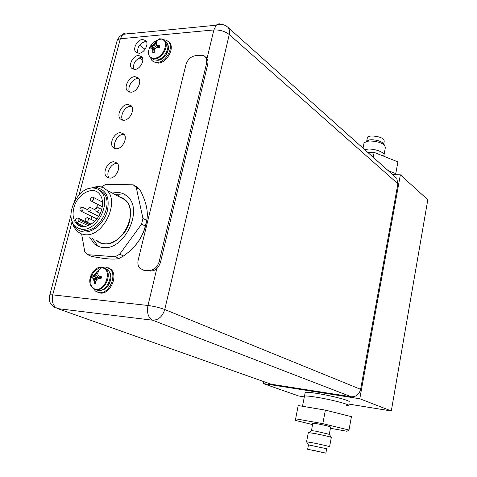 <?xml version="1.0" encoding="UTF-8"?>
<svg xmlns="http://www.w3.org/2000/svg" width="477" height="477" viewBox="0 0 477 477"><rect width="100%" height="100%" fill="white"/><g stroke="black" fill="none" stroke-linecap="round" stroke-linejoin="round"><path stroke-width="0.72" d="M392.738 174.731L400.358 174.809L427.803 199.762L391.295 410.971L348.496 404.043M304.332 396.888L298.548 395.952L263.203 383.562L263.614 381.552M400.358 174.809L359.783 398.748L263.203 383.562M359.783 398.748L391.295 410.971M348.896 401.867C352.175 401.103 331.646 395.66 316.543 393.346C310.229 392.362 306.455 392.046 305.208 392.398L305.113 392.893M348.216 405.575C351.483 404.878 330.925 399.476 315.822 397.114C309.501 396.119 305.727 395.785 304.487 396.101L304.392 396.572L304.487 396.101C305.727 395.785 309.501 396.119 315.822 397.114C330.925 399.476 351.483 404.878 348.216 405.575L346.284 405.7M134.836 69.427C140.053 69.368 145.074 60.162 141.764 56.727L138.443 55.439C133.202 55.576 128.259 64.771 131.604 68.175L134.836 69.427M138.998 53.299C144.161 53.174 149.158 44.14 145.95 40.73L142.575 39.436C137.382 39.633 132.463 48.654 135.706 52.035L138.998 53.299M95.972 244.606L96.426 245.405M120.49 132.636C114.391 132.409 108.822 143.583 113.121 147.447L116.346 148.741C122.41 149.068 128.075 137.883 123.835 133.983L120.49 132.636M127.758 104.415C121.772 104.326 116.239 115.106 120.311 118.94L123.674 120.276C129.625 120.454 135.247 109.668 131.229 105.799L127.758 104.415M134.913 76.606C129.034 76.654 123.549 87.07 127.401 90.868L130.889 92.234C136.732 92.276 142.313 81.853 138.509 78.019L134.913 76.606M109.698 178.13C115.887 178.619 121.599 166.992 117.109 163.068L113.908 161.763C107.677 161.381 102.066 172.996 106.609 176.884L109.698 178.13M397.901 183.77L229.264 34.523C229.872 31.762 229.556 29.467 228.304 27.636L396.721 178.297L397.901 183.77L360.618 389.315C359.187 394.497 356.069 396.977 351.269 396.763L271.037 384.182L268.998 383.46M396.721 178.297L395.081 176.83M137.913 53.263C136.935 47.503 139.385 43.592 145.276 41.517L146.463 41.559M133.846 69.392C132.749 63.536 135.188 59.565 141.174 57.473L142.271 57.514M121.021 197.74L122.166 197.776M115.601 148.693C112.023 144.424 117.575 134.198 123.346 134.413L124.241 134.478M122.72 120.216C119.441 115.959 124.938 106.21 130.561 106.288L131.658 106.359M129.738 92.168C126.757 87.923 132.183 78.622 137.674 78.574L138.962 78.651M109.179 178.1C105.268 173.825 110.879 163.074 116.811 163.444L117.485 163.492M118.868 196.59C128.48 199.434 132.093 207.525 129.708 220.869C125.839 238.56 105.769 250.091 96.533 240.384M96.849 240.533L100.462 242.793L104.684 243.759C122.667 246.198 139.153 211.597 125.564 200.167L119.184 196.757M115.309 194.688L125.755 195.117M123.925 198.808L122.965 198.778M99.502 246.818L97.266 245.196L92.657 238.595M105.626 247.569L102.299 247.462M88.972 188.528L97.702 186.334L98.96 186.418L103.11 187.58L106.627 190.049C120.27 201.61 103.288 237.093 85.133 234.726L80.875 233.766L76.791 231.059L73.822 226.849L72.176 221.447M92.055 188.016L96.914 187.694C106.466 190.055 109.925 197.866 107.289 211.126C104.034 222.902 93.218 232.609 84.226 231.977C79.307 231.56 75.76 228.972 73.595 224.208M79.397 228.668L84.656 230.313C100.075 232.257 114.438 202.135 102.841 192.356L99.121 189.959M92.997 188.004C95.937 188.087 98.441 189.125 100.51 191.116C112.107 200.912 97.69 231.13 82.253 229.193L78.598 228.376L75.497 226.414C63.536 216.856 77.357 186.71 92.997 188.004M101.786 209.039C103.336 202.254 102.364 196.995 98.864 193.257C91.888 185.78 76.928 194.723 73.84 207.948C72.182 214.948 73.225 220.344 76.976 224.142C83.898 231.214 98.769 222.312 101.786 209.039M91.024 219.372L91.632 216.379M94.589 209.57L98.441 204.74M102.114 201.896L102.466 201.688M76.785 222.908L75.324 219.891L77.191 218.15L78.168 218.013L79.039 219.706L78.657 221.161L76.785 222.908L84.53 226.563M80.851 211.096L96.914 218.901M89.986 207.328L90.708 207.626C91.471 209.463 90.88 210.733 88.919 211.436L88.209 211.144C87.434 209.314 88.03 208.038 89.986 207.328M98.018 207.632L98.751 207.942C99.526 209.791 98.924 211.067 96.95 211.77L96.223 211.466C95.442 209.618 96.038 208.342 98.018 207.632M87.309 217.619L88.012 217.911C88.8 219.766 88.209 221.048 86.236 221.751L85.538 221.465C84.745 219.617 85.335 218.335 87.309 217.619M82.062 207.03L82.76 207.316C83.523 209.141 82.932 210.405 80.989 211.108L80.297 210.828C79.534 209.009 80.118 207.739 82.062 207.03M92.651 197.09L93.385 197.395C94.136 199.213 93.534 200.477 91.59 201.181L90.868 200.883C90.111 199.064 90.708 197.8 92.651 197.09M94.935 289.14L98.22 290.499C106.931 291.996 114.474 274.716 107.414 269.499L104.731 268.157M95.847 289.235C92.991 288.823 91.095 287.029 90.165 283.851L90.165 283.851C88.084 277.018 94.386 267.102 100.701 267.263L101.404 267.281C112.435 267.621 106.621 290.881 95.847 289.235M95.555 283.004L94.07 283.529L95.573 283.672L95.579 281.525L96.837 279.385L99.013 278.407L101.005 278.747L101.5 276.785L99.508 276.439L97.958 274.961L97.779 272.85L98.763 271.109L97.225 271.031L96.748 272.91L97.857 274.114M101.094 278.377L99.836 276.571M98.107 272.224L97.26 270.978M100.719 278.693L95.269 274.943L96.748 272.91L96.276 272.713L94.571 274.651L92.86 275.825L91.87 275.891L91.375 277.835L92.365 277.781L93.444 279.063L94.076 281.376L94.064 283.457L94.547 281.567L94.148 279.349L92.836 277.972L97.767 278.938M99.127 278.425L93.331 276.016L95.269 274.943L94.571 274.651M98.852 278.473L91.87 275.891M91.9 275.885L92.86 275.825M96.718 279.564L93.444 279.063M95.633 281.412L94.076 281.376M96.276 272.713L97.225 271.031M92.365 277.781L92.836 277.972M101.118 278.264L99.914 276.606M101.178 278.031L99.979 276.636L101.434 276.767M99.508 276.439L99.979 276.636M102.77 267.323L105.667 267.042L109.704 268.724C117.747 274.68 109.144 294.375 99.21 292.645L95.478 291.107L93.403 288.531M97.863 292.377L100.248 293.057C110.181 294.786 118.773 275.122 110.73 269.165L108.41 267.841M151.68 58.319L153.761 59.762L156.438 60.114C163.885 59.977 171.064 47.181 166.503 42.185L164.738 40.748M155.186 48.785L150.416 46.543L149.975 48.272L151.012 47.819L152.133 48.618L152.777 50.58L152.771 52.631L154.25 52.512L154.262 50.455L155.472 48.332L157.559 47.259L159.461 47.461L159.902 45.726L158 45.518L156.468 44.415L156.212 42.769L157.07 41.38L156.319 41.421L159.306 38.792L161.506 38.959C169.973 40.605 163.563 58.045 154.375 58.242C150.97 58.325 148.949 56.632 148.311 53.162C148.12 53.627 148.645 54.879 149.879 56.918L151.984 58.444L154.739 58.826C162.192 58.677 169.389 45.852 164.827 40.849L161.113 38.87M148.311 53.162C148.806 47.104 151.877 42.733 157.529 40.044L161.506 38.959C161.912 38.78 163.021 39.412 164.827 40.849L166.503 42.185M157.786 47.277L155.138 43.222L155.597 41.517L156.241 42.715M156.468 44.415L158.292 47.122M156.557 47.736L153.737 45.178L155.138 43.222L154.733 42.9L153.129 44.707L150.416 46.543M155.413 48.427L151.859 46.406L153.737 45.178L153.129 44.707M150.446 46.525L151.859 46.406L151.453 46.09M154.846 49.352L151.501 48.171M154.661 49.68L152.741 49.083L153.189 50.896L154.238 51.015M154.244 52.464L153.385 52.583M152.765 52.565L153.189 50.896L152.777 50.58M154.733 42.9L155.562 41.559M156.319 41.421L155.597 41.517M152.133 48.618L152.741 49.083M157.07 44.892L158.412 45.84L159.843 45.714M159.068 47.414L158 45.518M163.581 39.71L166.521 40.265L168.775 42.018C173.974 47.724 165.781 62.302 157.291 62.445L155.001 62.272L153.028 61.414L151.769 60.269L150.386 57.449M153.248 61.557L158.197 63.131C166.682 62.994 174.862 48.433 169.669 42.727L168.238 41.421M101.464 186.936L105.858 184.283L133.137 184.808L135.772 187.085L136.297 187.628L142.957 218.484L141.568 224.136L119.679 254.217L115.106 256.769L87.714 254.682L84.757 251.635L81.639 234.052M89.694 237.23L94.303 243.842C96.843 246.06 99.854 247.295 103.336 247.563C124.258 250.485 143.565 210.148 127.776 196.792C124.896 194.014 121.42 192.559 117.348 192.428L112.202 193.03M119.679 254.217L123.525 255.976C135.033 247.933 142.295 237.963 145.312 226.056L146.689 220.428C147.667 216.135 147.506 211.228 146.212 205.706C144.99 200.787 142.921 195.451 139.988 189.697L136.833 186.883L135.963 187.187M87.714 254.682L91.632 256.399C98.161 257.675 103.706 258.498 108.267 258.88C112.93 259.232 116.501 259.112 118.97 258.51L115.106 256.769M118.97 258.51L123.525 255.976M132.23 248.755C138.944 242.149 143.499 234.189 145.89 224.882L146.91 219.193M142.957 218.484L146.689 220.428M145.312 226.056L141.568 224.136M139.988 189.697L136.297 187.628M133.137 184.808L136.833 186.883M205.688 57.168L206.779 59.875L206.589 63.232L159.199 261.557C157.344 267.287 154.041 270.244 149.283 270.429L143.398 269.934L140.155 268.545C138.068 266.482 137.418 263.614 138.205 259.935L185.929 64.693C187.61 59.559 190.752 56.566 195.343 55.714L201.914 55.26L204.371 55.976L207.471 59.172L207.996 61.277L207.865 63.679L160.516 262.183C158.674 267.901 155.371 270.853 150.619 271.037L144.74 270.537L142.259 269.72M206.857 58.122L205.456 56.888M311.505 430.761L312.745 423.194L317.414 423.797C325.541 425.371 329.947 426.456 330.639 427.052L329.279 434.32M311.332 430.558L316.001 431.226L329.327 434.356L331.354 437.427M329.577 446.776C331.217 446.824 320.395 444.284 312.513 442.787L306.556 441.821L308.333 432.579L314.295 433.45C322.166 434.893 332.952 437.487 331.3 437.534L329.595 446.681M306.556 441.821L308.398 444.844M325.88 453.09L326.691 448.744L308.47 444.898M307.641 449.227L325.869 453.15L307.641 449.227L308.488 444.826M312.84 450.175L324.926 452.935L312.84 450.175M330.406 428.28L347.047 431.28L348.997 430.021L351.436 416.665L325.374 410.131L298.197 405.545L295.329 420.41L312.489 424.554M325.374 410.131L322.822 423.648L295.597 418.806M348.997 430.021L322.822 423.648M372.048 152.39L367.642 152.282M383.371 156.074C387.062 153.707 376.896 148.83 368.566 149.051L364.583 149.54L368.56 149.045C376.174 148.854 385.875 153.01 383.878 155.556L383.383 156.08M384.051 154.62L385.362 147.578L384.462 145.014C381.051 142.516 376.258 141.18 370.092 141.007L367.517 141.21L364.058 142.796L363.033 148.156M363.868 143.792L364.058 142.796M367.26 138.217L366.694 141.186L369.436 139.916L371.47 139.755C376.329 139.892 380.109 140.942 382.804 142.921L384.462 145.014M383.681 144.412L382.804 142.921M383.693 144.036L384.223 141.198C384.015 138.3 380.002 136.553 372.191 135.963C369.639 136.034 368.047 136.517 367.415 137.418M388.141 170.623L395.773 173.622L395.355 174.761M395.773 173.622L397.913 161.894L374.135 152.384L373.211 157.261M367.791 152.413L374.135 152.384M97.994 271.019L101.404 267.281M72.134 221.34L52.72 294.869L147.971 305.477L156.79 268.605M207.06 58.409L213.869 29.932L120.329 38.774L79.14 194.789M351.269 396.763L152.551 320.198C148.246 317.76 146.719 312.852 147.971 305.477C154.149 306.3 159.735 307.647 164.738 309.513L360.618 389.315M49.62 295.478L49.846 294.786L52.72 294.869C51.456 301.691 53.09 306.27 57.628 308.595L271.037 384.182M228.304 27.636C224.888 24.428 220.869 23.617 216.26 25.203L213.869 29.932C219.837 29.747 224.971 31.273 229.264 34.523L164.738 309.513C162.472 316.615 158.406 320.18 152.551 320.198L57.628 308.595M128.671 33.766C126.578 32.639 124.628 32.83 122.833 34.338L216.26 25.203C217.822 23.719 219.521 23.456 221.358 24.416M74.698 200.906L117.372 39.728L119.584 36.532L122.833 34.338L120.329 38.774L117.372 39.728L116.805 41.857M139.54 45.148L145.032 49.322M142.796 60.215L139.588 57.83M91 224.285L78.306 218.198M79.039 219.706L89.915 224.9M88.179 225.693L78.657 221.161M101.965 267.203L105.489 268.67C112.548 273.893 104.982 291.22 96.259 289.718L92.973 288.364L90.165 283.851C89.843 276.219 93.355 270.692 100.701 267.263L107.414 269.499M100.975 290.237C108.309 290.105 114.045 276.714 109.03 271.502M155.86 60.132L157.833 60.299C164.327 60.162 170.903 49.441 167.594 44.379M143.398 269.934L144.74 270.537M150.619 271.037L149.283 270.429M207.757 64.18L206.589 63.232M159.199 261.557L160.516 262.183M302.501 406.273L305.208 392.398M70.984 214.942L49.846 294.786C48.26 300.45 49.966 304.702 54.962 307.54M135.706 52.035L137 53.001M131.604 68.175L132.964 69.153M114.993 148.562L113.121 147.447M122.046 120.055L120.311 118.94M129.005 91.966L127.401 90.868M106.609 176.884L108.631 177.999M117.747 195.993L119.787 194.616M125.564 200.167L106.627 190.049M72.701 222.652L72.629 223.594M96.914 187.694L98.96 186.418M102.841 192.356L100.51 191.116M76.976 224.142L81.978 226.497M78.168 218.013L91.107 224.214M95.788 210.166L90.708 207.626M98.691 216.331L88.77 211.424M101.684 209.421L98.751 207.942M100.218 213.463L96.795 211.752M94.845 221.233L88.012 217.911M91.179 224.172L86.11 221.739M87.78 209.802L82.76 207.316M102.495 202.093L93.385 197.395M102.269 206.69L91.417 201.163M109.704 268.724L110.73 269.165M168.775 42.018L169.669 42.727M135.772 187.085L139.469 189.154M94.303 243.842L97.266 245.196M311.773 430.57L308.905 432.597M369.436 139.916L367.517 141.21"/></g></svg>
